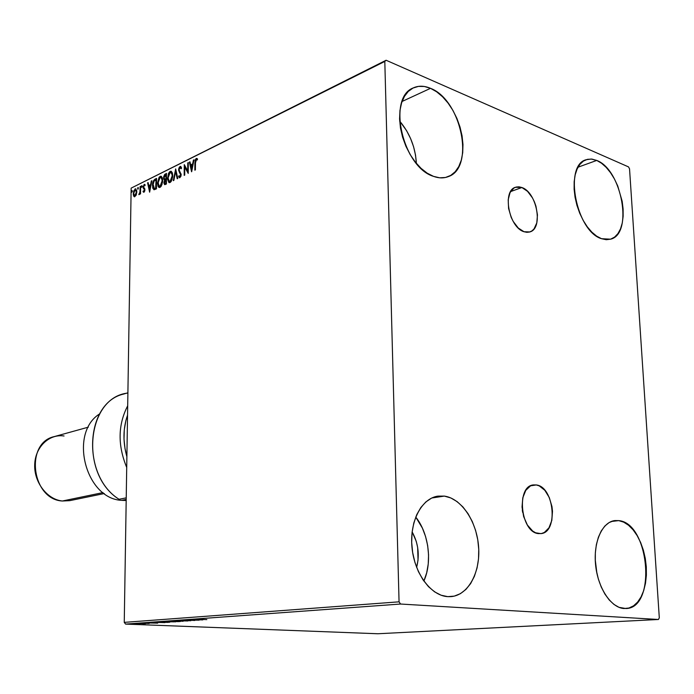 <?xml version="1.0" encoding="UTF-8"?>
<svg xmlns="http://www.w3.org/2000/svg" width="694" height="694" viewBox="0 0 694 694"><rect width="100%" height="100%" fill="white"/><g stroke="black" fill="none" stroke-linecap="round" stroke-linejoin="round"><path stroke-width="1.04" d="M521.879 187.519L510.593 191.596L521.879 187.519L527.544 191.344L532.471 197.885L534.423 201.876L535.942 206.153L537.46 214.932L536.792 222.913L534.024 228.925L531.96 230.885L529.548 232.03L526.867 232.325L524.022 231.735C508.988 227.571 501.962 190.824 515.477 187.267L521.879 187.519C536.939 192.333 543.489 228.586 529.86 231.935L524.022 231.735L518.279 228.031L513.222 221.455L511.2 217.395L508.589 208.504L508.19 199.785L510.055 192.611L513.872 188.065L516.336 187.016L519.043 186.825L521.879 187.519M536.271 484.95L530.684 485.783L536.271 484.95L539.247 485.878L544.851 490.328L549.31 497.589L551.964 506.577L552.493 511.305L551.825 520.37L548.98 527.804L544.348 532.463L541.572 533.513L538.622 533.617C520.682 532.758 515.798 486.086 533.408 484.924L536.271 484.95C554.168 486.598 558.601 532.688 540.817 533.625L535.621 532.784L532.662 531.031L527.397 525.063L523.658 516.614L522.035 507.019L522.79 497.789L525.774 490.363L530.52 485.861L533.322 484.941L536.271 484.95M618.692 520.613L611.327 521.48L618.692 520.613L623.672 522.14L628.53 525.245L633.075 529.808L637.161 535.638L640.64 542.534L643.381 550.221L645.29 558.436L646.305 566.877L646.374 575.239L645.507 583.229L643.72 590.542L641.065 596.901L637.639 602.062L633.561 605.827L628.972 608.013L624.053 608.534C611.058 607.866 597.812 587.87 595.591 564.916C593.214 541.962 602.305 521.845 614.945 520.569L618.692 520.613C649.402 522.842 656.871 608.326 625.893 608.543L618.987 607.337L613.982 604.448L609.219 599.972L604.908 594.073L601.23 586.977L598.332 578.97L596.337 570.381L595.322 561.559L595.339 552.866L596.363 544.66L598.367 537.269L601.238 530.971L604.873 526.009L609.106 522.565L613.782 520.752L618.692 520.613M430.523 88.329L402.078 101.463L430.523 88.329L436.665 91.808L442.581 96.787L448.055 103.059L452.904 110.381L456.938 118.483L460.027 127.08L462.065 135.851L462.976 144.491L462.716 152.689L461.302 160.132L458.769 166.569L455.203 171.73L450.718 175.417L445.479 177.482L439.666 177.803L433.507 176.363C402.694 167.297 386.827 97.429 413.372 87.878C418.595 85.527 424.312 85.674 430.523 88.329C461.553 99.988 475.243 168.148 448.133 176.675C443.674 178.384 438.799 178.28 433.507 176.363L427.226 173.188L421.084 168.373L415.333 162.101L410.189 154.606L405.886 146.2L402.598 137.204L400.464 128L399.579 118.969L399.961 110.467L401.6 102.859L404.42 96.431L408.28 91.426L413.034 88.043L418.473 86.386L424.381 86.49L430.523 88.329M596.736 160.427L578.024 167.202L596.736 160.427L601.524 163.229L606.183 167.367L610.538 172.693L614.45 178.991L617.764 186.035L622.171 201.303L623.108 208.972L623.143 216.302L622.266 223.008L620.514 228.855L617.929 233.618L614.606 237.096L610.659 239.161L606.244 239.708L601.507 238.693C576.306 231.484 563.467 165.415 586.057 159.741L591.219 159.03L596.736 160.427C621.989 169.674 633.44 234.017 610.59 239.187L601.507 238.693L596.649 236.142L591.843 232.134L587.298 226.825L583.186 220.406L579.681 213.127L576.931 205.303L575.057 197.226L574.12 189.245L574.164 181.681L575.187 174.827L577.139 168.972L579.924 164.331L583.428 161.077L587.514 159.316L592.008 159.108L596.736 160.427M444.342 496.097L431.815 497.997L444.342 496.097L450.848 497.954L457.103 501.615L462.898 506.915L468.025 513.647L472.31 521.567L475.59 530.372L477.767 539.767L478.747 549.396L478.513 558.93L477.047 568.022L474.392 576.332L470.653 583.559L465.934 589.414L460.408 593.665L454.275 596.12L447.76 596.649C430.887 595.756 414.327 573.357 411.993 547.41C409.46 521.472 421.579 498.379 437.931 496.123L444.342 496.097C461.571 498.466 476.952 521.723 478.626 547.089C480.5 572.455 468.155 595.391 450.9 596.64L447.76 596.649L441.106 595.218L434.6 591.852L428.484 586.664L423.019 579.837L418.439 571.639L414.934 562.418L412.652 552.528L411.681 542.404L412.071 532.445L413.789 523.068L416.756 514.644L420.842 507.514L425.856 501.927L431.607 498.092L437.853 496.141L444.342 496.097M399.059 601.828L124.252 622.371L131.149 188.126L384.806 61.436L399.059 601.828L400.568 604.032L658.45 619.49L377.788 633.752L125.588 624.097L400.568 604.032L658.45 619.49L659.3 617.807L629.536 168.807L628.512 166.898L386.098 60.248L131.149 188.126L124.252 622.371L125.588 624.097L377.788 633.752L658.45 619.49L659.3 617.807L629.536 168.807L628.512 166.898L386.098 60.248L384.806 61.436L399.059 601.828L400.568 604.032L125.588 624.097L124.252 622.371L399.059 601.828M136.293 194.814L136.727 190.642L135.477 188.829L133.699 190.928L133.317 195.023L134.567 196.818L136.171 195.135L136.813 191.917L135.712 188.846L135.07 188.942L133.231 193.687L134.332 196.792L136.293 194.814M140.63 186.313L140.145 186.556L139.902 192.264L138.8 194.572L140.049 192.984L140.032 194.094L140.526 193.852L140.63 186.313L140.145 186.556L139.988 191.709L138.965 194.667L140.049 192.984L140.032 194.094L140.526 193.852L140.63 186.313M143.962 192.299L144.916 190.208L144.734 188.638L143.58 187.033L143.944 185.576L144.873 185.792L145.167 184.951L144.465 184.352L143.094 186.747L144.439 190.13L144.048 191.31L143.311 190.902L143.016 191.691L143.962 192.299L144.933 189.852L143.571 186.851L144.196 185.333L144.873 185.792L145.167 184.951L144.152 184.43L143.077 187.128L144.439 190.13L143.944 191.388L143.311 190.902L143.016 191.691L143.962 192.299M155.048 179.156L153.435 180.796L152.55 184.075L152.741 188.169L154.077 189.757L156.462 188.855L156.584 178.393L155.048 179.156C153.296 180.405 152.428 182.522 152.463 185.48L153.895 189.731L156.462 188.855L156.584 178.393L155.048 179.156M166.517 173.457L164.652 174.506L163.654 176.779L163.697 179.113L164.582 180.067L164.01 183.589L164.808 184.665L166.404 184.014L166.517 173.457L165.172 174.125L163.55 177.898L164.582 180.067L163.931 182.626L164.652 184.639L166.404 184.014L166.517 173.457M175.669 168.911L173.292 180.666L173.864 180.388L175.599 171.505L177.204 178.766L177.785 178.479L175.669 168.911L173.292 180.666L173.864 180.388L175.599 171.505L177.204 178.766L177.785 178.479L175.669 168.911M187.762 162.908L187.71 170.906L184.266 164.643L184.188 175.365L184.725 175.105L184.778 167.098L188.23 173.396L188.3 162.639L187.762 162.908L188.3 163.064L187.762 162.908L187.71 170.906L184.266 164.643L184.188 175.365L184.725 175.105L184.778 167.098L188.23 173.396L188.3 162.639L187.762 162.908M195.439 162.7L195.734 160.141L196.402 159.49L197.27 159.984L197.556 159.013L196.211 158.432L195.135 160.019L194.849 170.177L195.396 169.909L195.439 162.7L196.211 159.542L197.27 159.984L197.556 159.013L196.211 158.432L194.893 162.864L194.849 170.177L195.396 169.909L195.439 162.7M191.665 171.722L193.999 159.811L193.409 160.106L192.654 163.923L190.677 164.903L189.974 161.815L189.384 162.101L191.579 171.765L193.999 159.811L193.409 160.106L192.654 163.923L190.677 164.903L189.974 161.815L189.384 162.101L191.665 171.722M180.032 166.473L178.939 167.991L178.558 170.082L180.622 174.558L180.084 176.519L179.009 175.703L178.592 176.562L179.677 177.794L180.856 176.423L181.16 174.203L179.252 170.793L179.173 169.067L180.067 167.549L181.134 168.789L181.576 168.035L180.83 166.543L180.032 166.473L180.839 166.551L180.032 166.473L178.558 170.082L180.64 174.923L179.928 176.614L179.009 175.703L178.592 176.562L179.442 177.768L181.169 174.619L179.087 169.83L180.067 167.549L181.134 168.789L181.576 168.035L180.587 166.404L180.032 166.473M172.728 175.608L172.407 172.988L171.297 171.34L169.848 171.565L168.529 173.353L167.523 179.165L168.92 182.539L170.238 182.418L171.245 181.368L172.633 177.074L172.728 175.608L171.097 171.262L170.151 171.383L167.497 178.228L169.128 182.626L170.082 182.496L172.728 175.608M162.674 180.553L162.361 177.959L161.277 176.319L160.149 176.354L159.013 177.456L157.538 183.121L158.111 186.443L158.926 187.406L160.071 187.371L161.208 186.252L162.578 182.002L162.674 180.553L161.069 176.233L160.149 176.354L157.538 183.121L159.143 187.493L160.071 187.371L162.674 180.553M149.626 192.186L151.856 180.735L151.309 181.013L150.589 184.682L148.759 185.584L148.134 182.591L147.588 182.86L149.626 192.186L151.856 180.735L151.309 181.013L150.589 184.682L148.759 185.584L148.134 182.591L147.588 182.86L149.626 192.186M142.192 186.261L141.611 185.775L141.585 187.337L142.183 186.417L141.793 185.61L141.619 187.345L142.192 186.261M138.41 188.135L137.837 187.658L137.811 189.202L138.41 188.135L138.011 187.484L137.837 189.219L138.41 188.135M132.302 191.162L131.739 190.685L131.713 192.229L132.276 191.475L131.912 190.512L131.739 192.238L132.302 191.162M139.841 624.019L131.903 623.967L139.841 624.019M138.47 623.464L145.402 623.733L138.47 623.464M149.193 623.472L141.802 623.229L149.193 623.472M153.86 622.345L165.033 622.605L153.86 622.345M166.126 621.451L175.695 621.841L166.126 621.451M175.938 620.74L183.077 621.312L178.211 620.844L187.9 620.965L175.938 620.74L183.077 621.312L178.211 620.844L187.9 620.965L175.938 620.74M188.907 619.794L196.09 620.106L185.159 620.072L194.78 620.479L188.187 620.132L199.126 620.167L188.907 619.794L196.09 620.106L185.159 620.072L194.78 620.479L188.187 620.132L199.126 620.167L188.907 619.794M200.427 619.334L206.838 619.612L200.427 619.334M202.822 619.898L195.613 619.308L190.65 619.673L202.726 619.907L195.613 619.308L190.65 619.673L202.822 619.898M180.371 620.393L190.815 620.748L180.371 620.393M177.595 621.165L169.032 621.269L178.158 621.642L180.596 621.425L177.595 621.165L169.032 621.277L179.885 621.572L177.595 621.165M166.82 621.937L158.353 622.05L167.445 622.405L169.83 622.197L166.82 621.937L158.353 622.05L166.82 621.937M157.712 623.134L145.887 622.926L157.712 623.134M140.804 623.368L139.459 623.386L140.804 623.368M136.77 623.663L135.434 623.68L136.77 623.663M130.264 624.132L128.928 624.149L130.264 624.132M412.132 531.882C418.3 543.142 419.792 554.966 416.626 567.354L418.04 560.153L417.667 547.497L416.235 541.294L412.132 531.882M423.869 581.06L426.689 572.819L428.233 564.049L428.562 554.853L427.66 545.571L425.569 536.523L422.368 528.039L415.741 517.056C428.788 533.296 432.509 562.131 423.869 581.06M416.365 163.376L415.541 155.204L413.581 146.729L410.553 138.444L406.58 130.654L399.675 121.086C409.876 133.274 415.446 147.371 416.365 163.376M596.901 573.313L595.244 559.728L596.901 573.313M200.462 619.803L196.402 619.612L200.462 619.803M178.887 621.529L170.177 621.304L178.887 621.529M174.159 621.841L170.238 621.807L174.159 621.841M170.125 621.677L165.293 621.659L170.125 621.677M168.148 622.301L159.49 622.076L168.148 622.301M155.387 623.047L151.448 622.865L155.387 623.047M145.887 623.368L141.793 623.238L145.887 623.368M142.955 623.811L143.441 623.863L142.955 623.811M138.722 624.132L132.91 623.984L138.722 624.132M195.37 169.917L195.413 163.038L194.893 162.864L195.413 163.038L196.732 158.605L196.211 158.432L197.07 158.51L195.517 160.826L195.37 169.917M191.839 170.828L189.896 162.275L189.384 162.101L190.061 162.196L191.839 170.828M191.188 165.068L193.166 164.088L191.188 165.068M193.912 160.271L193.409 160.106L193.912 160.271M191.639 169.136L190.902 165.892L192.42 165.146L192.923 165.302L192.42 165.146L191.639 169.136L192.143 169.301L190.902 165.892L192.42 165.146L191.639 169.136M188.23 172.858L184.778 167.098L188.23 172.858M184.708 175.114L184.778 165.328L184.708 175.114M188.221 171.071L187.71 170.906L188.221 171.071L188.274 163.073L188.221 171.071M179.711 177.785L178.592 176.562L179.304 176.319L179.607 177.681M179.911 176.623L180.952 176.129L180.275 176.823M181.151 175.088L180.64 174.923L181.151 175.088M180.804 173.804L181.151 175.044L179.677 172.953L178.558 170.082L179.087 169.848L179.399 171.973L180.761 173.76M179.338 168.503L180.553 166.638L179.338 168.503M177.638 178.549L176.111 171.661L175.599 171.505L176.111 171.661L177.638 178.549M175.625 171.513L175.912 170.039L175.625 171.513M169.379 182.669L167.497 178.228L168.017 178.08L168.321 181.03L169.379 182.669M168.694 174.385L170.663 171.548L170.151 171.383L171.366 171.383L170.056 171.982L168.694 174.385M171.583 172.606L172.711 176.024L171.158 172.494M172.155 179.338L170.837 181.429L169.353 181.498L168.017 177.976L170.16 172.459L170.898 172.364L172.711 176.033L172.199 175.868L170.073 181.42L170.585 181.576L172.155 179.347M169.588 181.542L168.269 180.084L168.148 176.397L169.223 173.361L170.863 172.355L172.103 174.42L172.069 177.456L171.002 180.501L169.371 181.507M164.452 182.548L164.912 184.639L163.931 182.626L164.452 182.539M165.172 183.528L164.452 182.349L165.935 179.798L165.901 183.181L166.413 183.346L166.447 179.963L165.935 179.798L165.901 183.181L165.38 183.693L166.413 183.346L164.868 183.537L164.452 182.132L165.094 180.232L164.582 180.067L164.955 180.483L166.447 179.963L166.413 183.346L165.293 183.65M164.851 180.154L163.55 177.898L164.07 177.82L164.643 180.024M164.348 176.207L165.684 174.289L165.172 174.125L166.508 173.873L165.163 174.671L164.348 176.207M165.285 179.278L166.456 178.879L164.678 179.104L164.07 177.647L165.987 174.801L166.499 174.957L166.456 178.879L165.927 179.13M164.964 179.121L164.174 178.479L164.192 176.701L165.987 174.801L165.944 178.722L166.456 178.879L166.499 174.957L165.987 174.801L165.944 178.722L164.964 179.121M159.394 187.536L157.538 183.121L158.059 183.207L158.353 185.897L159.394 187.536M158.77 179.199L160.661 176.51L160.149 176.354L161.338 176.345L160.071 176.935L158.77 179.199M161.563 177.56L162.665 180.709L161.129 177.447M159.62 186.417L160.574 186.46L162.058 184.387L161.051 186.105L159.846 186.53M160.062 186.304L159.368 186.382L158.05 182.878L160.158 177.421L160.869 177.326L162.656 180.96L162.153 180.813L160.062 186.304L160.574 186.46L158.622 185.74L158.18 181.308L159.238 178.306L160.626 177.291L161.693 178.176L162.144 181.195L161.476 184.396L160.062 186.304M154.12 189.766L152.975 185.766L153.253 188.326L154.12 189.766M152.975 185.636L152.463 185.48L152.975 185.636M153.478 182.158L155.56 179.312L153.478 182.158M156.471 188.187L154.519 188.716L156.471 188.187M156.063 179.711L155.63 188.195L156.141 188.352L154.684 188.768L154.077 188.586L152.975 185.237L154.155 180.926L156.566 179.867L156.063 179.711L155.968 188.031L154.346 188.621L153.582 188.221L153.096 183.658L153.999 181.125L156.063 179.711M153.487 185.393L154.337 188.621M149.817 191.223L148.1 183.016L147.588 182.86L148.212 182.956L149.817 191.223M149.271 185.74L151.058 184.856L149.271 185.74M151.058 184.821L150.589 184.682L151.058 184.821M151.778 181.151L151.309 181.013L151.778 181.151M149.618 189.688L148.958 186.547L150.364 185.853L150.832 185.992L150.364 185.853L149.618 189.688L150.086 189.835L148.958 186.547L150.364 185.853L149.618 189.688M143.884 192.333L143.016 191.691L143.701 191.388L143.884 192.333M144.057 191.423L144.69 191.292L144.178 191.527M144.907 190.277L144.439 190.13L144.907 190.277M144.482 189.228L143.224 188.221L143.736 188.369L143.077 187.128L143.589 187.154L144.352 189.124M143.875 185.671L144.664 184.587L144.152 184.43L144.864 184.517L143.875 185.671M141.914 187.198L141.368 186.669L141.871 186.825L142.149 185.888L141.914 187.198M140.535 193.123L140.049 192.984L140.535 193.123M139.199 193.695L139.373 194.494L139.772 193.834L139.268 193.678L139.772 193.826M140.257 193.045L140.5 191.865L139.988 191.709L140.5 191.865L140.57 190.919L140.257 193.045M140.596 189.236L140.101 189.089L140.596 189.236M140.63 186.703L140.145 186.556L140.63 186.703M138.132 189.072L137.585 188.542L138.097 188.699L138.366 187.77L138.132 189.072M134.593 196.818L133.656 196.116L134.168 196.263L133.734 194.086L134.593 196.818M133.716 193.826L133.231 193.687L133.716 193.826M134.419 190.529L135.582 189.098L135.07 188.942L135.963 188.976L134.419 190.529M135.504 189.809L136.319 192.151L134.818 195.838L136.137 195.214L134.558 195.838L133.716 193.435L135.061 189.861L136.371 190.225L136.813 191.7L135.746 189.948M134.818 195.838L133.855 194.832L133.803 192.412L134.471 190.442L135.634 189.87L136.796 192.29L136.319 192.151L135.174 196.003M132.034 192.082L131.496 191.57L131.999 191.718L132.268 190.798L132.034 192.082M384.806 61.436L131.149 188.126L386.098 60.248L384.806 61.436M522.643 512.346L522.287 510.003L522.643 512.346M127.687 405.817C117.919 424.754 117.59 445.305 126.716 467.461C117.59 445.305 117.919 424.754 127.687 405.817M126.881 456.652C122.803 442.087 123.02 428.25 127.54 415.151L125.848 420.738L124.287 429.742L124.009 439.129L125.015 448.628L126.881 456.652M126.187 500.521L121.554 500.339L126.187 500.521M88.32 427.166L54.279 436.595C24.68 442.763 31.655 499.541 62.382 501.007L103.033 492.584L62.382 501.007L69.73 500.66L104.326 493.538M126.204 499.428L121.554 500.339L126.204 499.428M127.896 392.787L123.636 394.062C85.154 402.65 81.146 475.633 119.021 499.272L126.23 497.858L119.021 499.272C79.09 474.392 86.55 397.159 127.896 393.056M99.589 413.928C68.732 433.056 85.457 498.717 121.554 500.339C85.457 498.717 68.732 433.056 99.589 413.928M62.382 501.007C47.261 499.567 34.032 482.443 34.7 464.746C35.142 447.014 49.153 433.663 64.056 435.997M179.642 176.649L180.162 176.814M170.898 172.364L171.409 172.528M164.868 183.537L165.38 183.693M159.386 186.382L159.88 186.539M160.869 177.326L161.381 177.482M154.077 188.586L154.589 188.742M143.753 191.405L144.257 191.561M144.439 185.307L144.951 185.454M139.138 193.687L139.641 193.834M134.558 195.838L135.061 195.986"/></g></svg>

